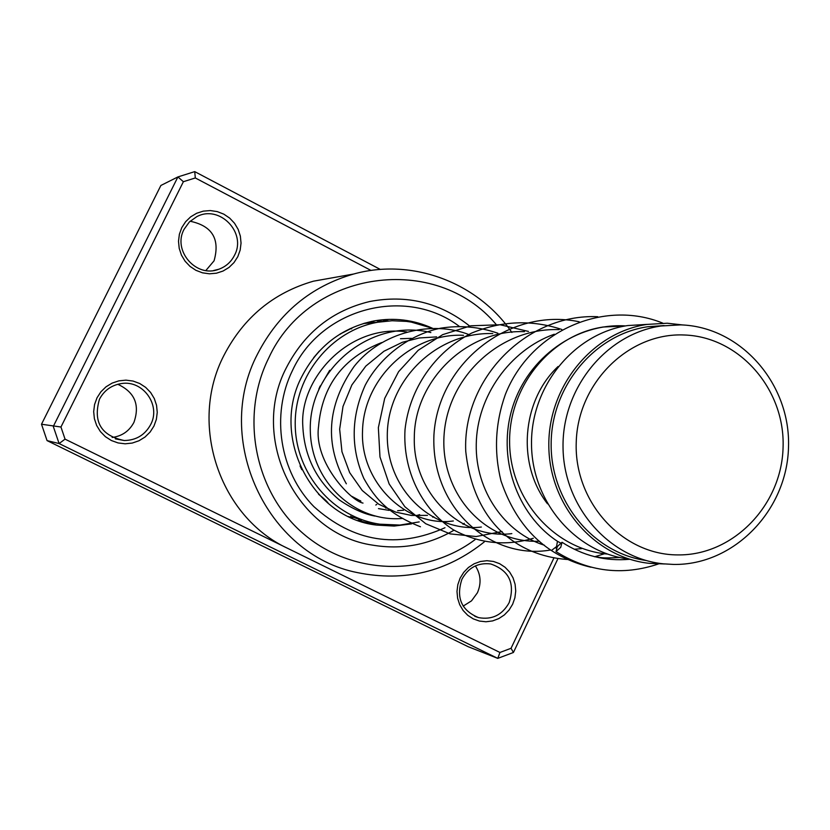 <?xml version="1.0" encoding="UTF-8"?>
<svg xmlns="http://www.w3.org/2000/svg" width="830" height="830" viewBox="0 0 830 830"><rect width="100%" height="100%" fill="white"/><g stroke="black" fill="none" stroke-linecap="round" stroke-linejoin="round"><path stroke-width="1.25" d="M684.065 334.988C628.746 332.467 577.514 382.941 576.228 442.608C574.101 502.254 622.313 554.886 677.643 554.907C732.952 555.81 781.746 505.408 783.074 447.36C785.222 389.332 739.437 336.638 684.065 334.988M680.714 324.872L660.939 326.003C606.315 333.878 562.097 388.004 563.03 447.152C563.425 506.31 608.722 558.3 663.326 563.829L673.711 564.442C733.99 565.344 787.048 510.45 788.5 447.287C790.824 384.155 741.045 326.75 680.714 324.872M664.093 325.568L647.701 326.75C594.56 334.428 551.276 386.386 551.151 443.863C550.539 501.341 593.097 552.988 646.01 560.478M625.021 326.003L603.244 327.01C550.923 334.666 508.697 386.22 509.61 442.525C510.014 498.83 553.32 548.402 605.651 553.89L607.467 554.077M558.071 366.507C521.634 400.724 516.727 464.406 547.499 503.8M647.172 324.385L627.719 325.557C574.173 333.411 530.847 386.168 531.511 443.967C531.657 501.777 575.605 552.936 629.109 559.067M683.069 324.987L667.289 323.223L647.068 324.406C592.215 332.457 547.893 386.78 548.827 446.115C549.232 505.46 594.654 557.656 649.496 563.363L664.674 563.964M237.785 256.709L233.998 262.581L229.007 267.447L223.042 271.047L216.423 273.205L209.461 273.807L202.51 272.831L195.911 270.321L190.018 266.389L185.111 261.232L181.438 255.111L179.207 248.346L178.502 241.26L179.384 234.226L181.801 227.596L185.63 221.703L190.672 216.838L196.669 213.258L203.329 211.131L210.301 210.571L217.242 211.598L223.81 214.15L229.671 218.103L234.527 223.26L238.148 229.35L240.358 236.083L241.042 243.128L240.171 250.11L237.785 256.709M184.115 229.246C172.194 250.65 196.368 278.351 218.819 269.242C225.812 266.679 231.02 262.072 234.434 255.412C247.05 232.784 219.452 204.273 196.731 216.703L189.406 221.911L184.115 229.246M153.944 426.081L150.106 432.057L145.032 437.037L138.973 440.761L132.24 443.064L125.164 443.801L118.099 442.94L111.396 440.533L105.389 436.684L100.399 431.59L96.664 425.5L94.392 418.725L93.676 411.618L94.568 404.521L97.017 397.798L100.897 391.802L106.022 386.811L112.123 383.107L118.887 380.846L125.973 380.15L133.039 381.053L139.71 383.502L145.665 387.382L150.614 392.476L154.297 398.545L156.548 405.279L157.254 412.344L156.372 419.399L153.944 426.081M99.475 399.189C92.908 421.889 101.146 435.667 124.199 440.523C136.099 440.346 144.918 435.034 150.655 424.607C161.165 405.393 143.134 379.901 121.46 383.553C111.552 385.12 104.227 390.328 99.475 399.189M512.629 604.25L509.06 610.05L504.36 614.926L498.757 618.609L492.532 620.933L485.986 621.763L479.46 621.068L473.276 618.879L467.747 615.3L463.14 610.496L459.716 604.728L457.631 598.274L456.988 591.468L457.828 584.652L460.111 578.157L463.721 572.337L468.462 567.461L474.106 563.788L480.363 561.505L486.92 560.707L493.435 561.443L499.598 563.674L505.096 567.284L509.651 572.077L513.044 577.836L515.098 584.258L515.731 591.022L514.89 597.797L512.629 604.25M461.937 579.226C455.857 597.693 461.397 610.486 478.547 617.613C491.993 620.052 502.192 615.082 509.153 602.684C515.254 583.262 509.101 570.355 490.696 563.954C477.997 562.45 468.411 567.544 461.937 579.226M190.112 221.237C212.241 225.885 220.22 239.082 214.057 260.828L205.861 270.528M117.777 384.28C134.688 392.113 140.073 404.822 133.921 422.397C129.241 431.133 121.979 436.155 112.133 437.462M475.383 565.894C480.829 574.37 481.504 583.334 477.406 592.786L471.513 600.858L463.171 606.118M496.112 324.416C436.009 252.579 309.113 269.283 268.609 358.238C239.694 416.577 254.883 492.263 303.334 533.669C351.588 575.356 425.043 577.161 475.102 539.604M484.284 541.907C446.779 571.891 404.521 582.131 357.523 572.627C266.575 554.959 212.584 439.008 257.694 353.736C278.849 312.972 310.825 286.402 353.642 274.025C412.303 257.684 477.624 282.48 511.851 332.436M286.537 367.389C249.073 438.178 296.507 534.261 372.774 545.165C401.627 549.937 428.705 544.947 454.01 530.204C428.705 544.947 401.627 549.937 372.774 545.165C296.507 534.261 249.073 438.178 286.537 367.389C304.745 332.436 332.446 310.493 369.641 301.539C332.446 310.493 304.745 332.436 286.537 367.389M463.026 524.259L464.271 523.336L463.026 524.259M336.71 277.044L313.491 281.173C273.526 292.71 243.688 317.413 223.986 355.292C188.213 423.943 219.442 516.924 287.771 548.391L499.951 652.463L511.052 648.292L553.797 558.227M371.052 270.466L195.299 177.952L183.378 181.708L60.953 427.014L65.051 439.143L59.096 443.552L53.296 426.423L177.911 176.925L160.885 185.464L41.5 424.234L47.061 440.606L468.12 646.674L497.772 658.377L59.096 443.552L47.061 440.606M60.953 427.014L41.5 424.234M557.843 558.849L513.428 652.473L497.772 658.377L499.951 652.463M183.378 181.708L177.911 176.925L194.739 171.623L380.358 269.449M65.051 439.143L287.771 548.391M469.604 326.014C440.066 302.597 406.752 294.432 369.641 301.539C406.752 294.432 440.066 302.597 469.604 326.014M194.739 171.623L195.299 177.952M513.428 652.473L511.052 648.292M557.449 541.305L556.557 546.576L551.39 550.518C528.523 535.506 511.737 512.349 501.03 481.037C493.819 451.894 495.24 423.072 505.314 394.572C530.09 331.243 603.503 298.769 662.817 323.161M560.727 547.323L562.035 542.28L557.324 546.565L556.017 551.608L560.727 547.323M339.812 334.22L350.748 328.67M327.539 502.856L328.037 503.053C326.989 501.351 323.825 498.415 318.554 494.255M361.527 520.068L350.862 516.551M349.534 516.966L348.61 516.53M377.66 321.874L383.657 321.366M369.62 322.974L370.211 322.538M386.417 508.105L385.587 508.012M313.667 357.678L319.311 351.09M301.778 469.676L300.045 465.941M364.827 323.088L369.713 322.88M419.202 521.904L399.884 525.068L379.839 524.187C333.224 517.515 295.584 473.702 295.221 424.628C294.463 375.554 331.17 330.413 377.733 322.248L392.092 320.743L406.482 321.397L411.234 322.092L432.409 328.275M433.706 516.727L432.71 517.173M360.925 501.216L351.93 496.402M318.782 389.063L329.686 370.294M444.973 527.735C397.176 549.107 353.476 542.063 313.865 506.601C279.669 471.928 270.621 414.876 292.502 370.429C321.521 307.474 406.14 286.122 459.249 326.335M432.523 328.275C413.828 319.83 394.323 317.382 374.019 320.93C341.732 327.694 317.693 346.203 301.881 376.457C270.061 436.622 311.873 518.117 376.644 525.089L394.157 526.064L411.545 523.886M361.517 521.624L376.644 525.089L358.083 520.441M647.701 326.75L660.939 326.003M602.725 327.041L603.244 327.01M627.719 325.557L647.068 324.406M213.621 270.518L218.819 269.242M115.38 438.863L124.199 440.523M474.802 616.306L478.547 617.613M353.642 274.025L313.491 281.173M319.384 387.683L320.224 385.95M557.521 541.347L560.406 542.872M594.342 556.671C602.487 557.303 597.828 558.559 619.792 557.501M554.274 334.22C509.61 350.177 476.856 396.533 476.254 444.351C475.289 490.509 504.671 532.881 544.459 545.248M555.592 547.956L556.494 548.111M574.495 549.221L581.457 548.661M559.13 329.624C501.289 327.425 448.605 375.565 444.154 433.862C439.537 492.19 483.766 543.349 539.479 541.264M524.477 331.678C466.076 329.209 414.512 381.333 414.315 437.192C412.5 493.165 460.92 540.071 511.83 533.617M492.73 333.567C436.186 331.907 387.351 380.399 387.288 435.408C386.79 490.987 433.976 532.974 481.358 527.029M463.545 335.299C411.701 332.872 363.53 378.522 362.523 431.04C360.168 482.604 406.493 527.455 453.336 520.97M436.653 336.897L419.264 337.966L402.363 342.271L383.979 351.225L365.833 366.082L351.879 384.933L342.998 406.441L339.657 429.203L341.96 451.738L349.669 472.623L362.233 490.499L378.688 504.184L395.744 512.131L411.452 515.44L427.46 515.378M411.452 338.35L400.485 338.723M381.665 342.583C343.112 357.73 322.071 385.743 318.544 426.63C313.626 462.518 351.287 501.144 363.011 503.084M378.48 508.614L389.114 510.377M397.622 510.699L403.567 510.222M557.532 541.357C516.416 514.32 496.776 456.988 512.639 406.97C528.378 357.004 576.674 322.901 625.519 325.91M629.804 559.275C605.547 561.443 582.961 555.778 562.035 542.28M658.408 563.975C622.604 575.999 588.48 571.88 556.017 551.608M551.473 550.57C563.85 558.486 577.037 564.047 591.022 567.243M597.756 316.707C526.511 313.491 462.341 378.739 465.755 451.396C474.117 527.216 521.987 557.449 570.677 559.69M594.643 556.743L604.52 553.755M579.174 321.781C509.682 307.007 438.022 362.949 433.924 435.096C430.832 509.392 492.045 560.447 550.684 549.979M561.806 329.469C531.698 319.509 501.631 320.712 471.606 333.1C434.329 352.127 409.346 389.353 405.019 429.65C402.633 470.019 421.225 508.8 453.273 529.748C479.035 543.629 505.719 546.462 533.317 538.255M528.482 331.44L500.179 324.748L470.828 325.796L442.681 334.646L418.227 350.27L398.597 371.684L384.705 398.369L378.356 427.668L379.984 456.977L389.166 483.983L404.874 506.736L425.738 523.73L450.099 533.877L476.181 536.533L502.067 531.501M497.907 333.255C479.252 326.771 460.183 325.08 440.678 328.182C410.352 334.314 380.607 355.925 365.293 385.079C351.007 416.712 350.519 447.827 363.841 478.443C375.689 499.587 388.845 514.154 420.457 526.77M469.759 334.926C432.295 319.737 381.292 331.99 354.068 366.507C326.771 405.548 324.198 444.641 346.349 483.807M430.843 332.56C370.751 317.797 308.314 369.641 310.306 430.874C311.354 483.257 356.392 522.91 402.903 518.387M415.768 515.762L419.617 514.652M374.859 516.053C363.893 514.019 352.045 508.634 339.325 499.919C316.396 480.726 304.226 456.106 302.805 426.049C299.443 378.127 349.43 323.596 406.742 331.917M363.301 323.544L377.733 322.248M351.692 328.836L350.115 328.618M340.881 333.567L340.591 334.106M372.556 321.625L371.435 321.438M379.31 320.816L375.741 320.629M375.036 320.754L371.218 322.455M376.768 504.433L375.814 505.014M388.44 320.92L382.039 319.913L377.619 321.905M357.948 520.431L361.621 520.037M360.293 500.625L359.473 500.532M350.592 516.187L352.626 518.345M326.958 502.306L327.777 502.378"/></g></svg>
